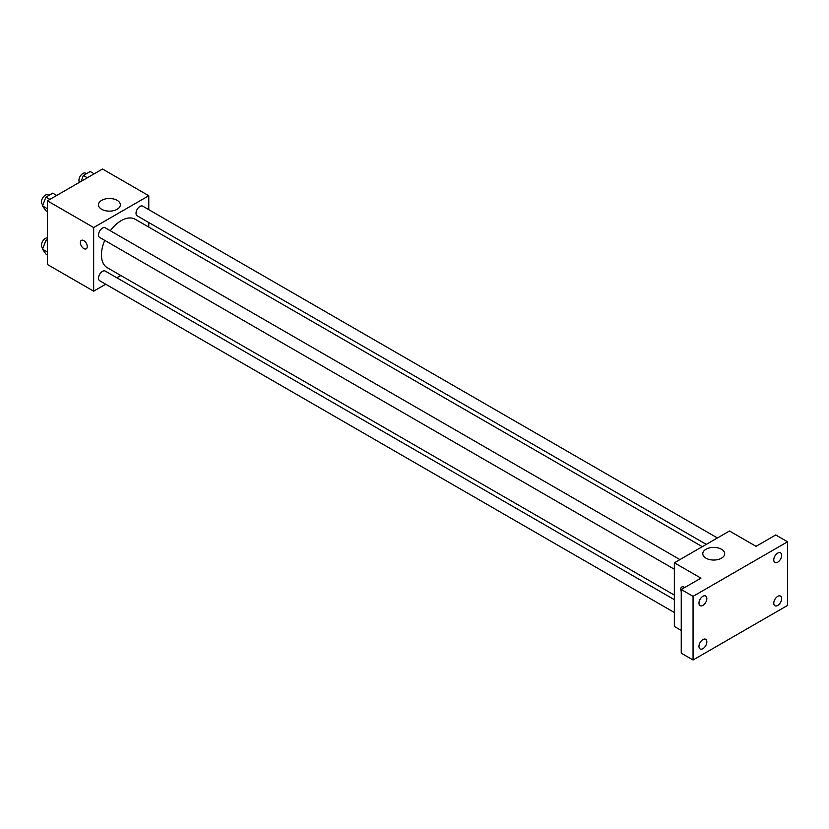 <?xml version="1.0" encoding="UTF-8"?>
<svg xmlns="http://www.w3.org/2000/svg" width="829" height="829" viewBox="0 0 829 829"><rect width="100%" height="100%" fill="white"/><g stroke="black" fill="none" stroke-linecap="round" stroke-linejoin="round"><path stroke-width="1.24" d="M105.729 284.223L93.656 291.186L47.398 264.482L47.398 200.836L102.516 169.012L148.774 195.727L148.774 209.664M120.827 275.508L116.858 277.788M104.734 240.369A27.948 16.134 120 0 0 101.449 254.866A27.948 16.134 120 0 0 107.242 267.663L674.36 595.087M702.308 546.674L135.189 219.25A27.948 16.134 120 0 0 110.298 230.731M148.774 222.514L148.774 227.094M93.656 291.186L93.656 227.55L148.774 195.727M717.406 537.959L142.733 206.172A5.565 3.212 120 0 0 138.443 207.664A5.565 3.212 120 0 0 136.018 213.271A5.565 3.212 120 0 0 137.168 215.82L706.277 544.384M674.36 599.668L105.262 271.093A5.565 3.212 120 0 0 100.962 272.586A5.565 3.212 120 0 0 98.537 278.192A5.565 3.212 120 0 0 99.687 280.741L674.36 612.517M674.36 569.243L99.687 237.457A5.565 3.212 -60 0 1 99.687 231.032A5.565 3.212 -60 0 1 105.262 227.82L679.925 559.596M93.656 227.55L47.398 200.836M101.656 209.281A10.953 6.321 180 0 1 98.454 204.815A10.953 6.321 180 0 1 109.407 198.494A10.953 6.321 180 0 1 120.35 204.815A10.953 6.321 180 0 1 113.594 210.659A10.953 6.321 180 0 1 101.656 209.281M87.252 246.586A4.87 2.808 60 0 1 86.247 248.814A4.87 2.808 60 0 1 81.377 245.995A4.87 2.808 60 0 1 81.377 240.379A4.87 2.808 60 0 1 85.128 241.674A4.87 2.808 60 0 1 87.252 246.586M86.247 248.814A4.87 2.808 60 0 1 81.377 245.995A4.87 2.808 60 0 1 81.377 240.369M681.251 630.434L674.36 626.455L674.36 562.808L729.479 530.995L756.058 546.332L775.737 534.964L787.55 541.783L787.55 605.429L693.065 659.988L681.251 653.169L681.251 589.523L700.94 578.155L674.36 562.808M693.065 659.988L693.065 596.341L681.251 589.523M693.065 596.341L787.55 541.783M705.987 558.186A10.953 6.321 180 0 1 702.785 553.72A10.953 6.321 180 0 1 713.728 547.399A10.953 6.321 180 0 1 724.681 553.72A10.953 6.321 180 0 1 717.924 559.565A10.953 6.321 180 0 1 705.987 558.186M681.251 591.574A4.87 2.808 60 0 1 681.77 587.005A4.87 2.808 60 0 1 684.661 587.554M681.251 591.564A4.87 2.808 60 0 1 681.77 587.005M777.706 562.197A5.565 3.212 -60 0 1 774.928 562.476A5.565 3.212 -60 0 1 774.068 558.01A5.565 3.212 -60 0 1 777.706 553.109A5.565 3.212 -60 0 1 780.493 552.829A5.565 3.212 -60 0 1 781.343 557.295A5.565 3.212 -60 0 1 777.706 562.197M702.909 605.388A5.565 3.212 -60 0 1 700.122 605.667A5.565 3.212 -60 0 1 699.272 601.201A5.565 3.212 -60 0 1 702.909 596.289A5.565 3.212 -60 0 1 705.686 596.02A5.565 3.212 -60 0 1 706.546 600.476A5.565 3.212 -60 0 1 702.909 605.388M702.909 648.661A5.565 3.212 -60 0 1 700.122 648.941A5.565 3.212 -60 0 1 699.272 644.475A5.565 3.212 -60 0 1 702.909 639.573A5.565 3.212 -60 0 1 705.686 639.294A5.565 3.212 -60 0 1 706.546 643.76A5.565 3.212 -60 0 1 702.909 648.661M777.706 605.481A5.565 3.212 -60 0 1 774.928 605.75A5.565 3.212 -60 0 1 774.068 601.294A5.565 3.212 -60 0 1 777.706 596.383A5.565 3.212 -60 0 1 780.493 596.113A5.565 3.212 -60 0 1 781.343 600.569A5.565 3.212 -60 0 1 777.706 605.481M47.398 211.592L45.916 210.742L42.507 205.893L45.916 197.105L52.735 193.167L56.714 195.457M47.398 208.711L42.507 205.893M49.895 199.395L45.916 197.105M48.984 195.323L48.175 194.856A5.565 3.212 120 0 0 43.885 196.349A5.565 3.212 120 0 0 41.45 201.955A5.565 3.212 120 0 0 42.6 204.504L42.963 204.711M81.097 181.375L83.397 175.458L90.216 171.52L94.195 173.821M87.366 177.758L83.397 175.458M86.465 173.686L85.646 173.22A5.565 3.212 120 0 0 81.356 174.712A5.565 3.212 120 0 0 78.931 180.307A5.565 3.212 120 0 0 79.48 182.318M47.398 254.876L45.916 254.016L42.507 249.166L45.916 240.379L47.398 239.529M47.398 251.985L42.507 249.166M47.398 241.239L45.916 240.379M47.398 237.892A5.565 3.212 120 0 0 43.44 240.13A5.565 3.212 120 0 0 41.45 245.229A5.565 3.212 120 0 0 42.6 247.778L42.963 247.985"/></g></svg>
